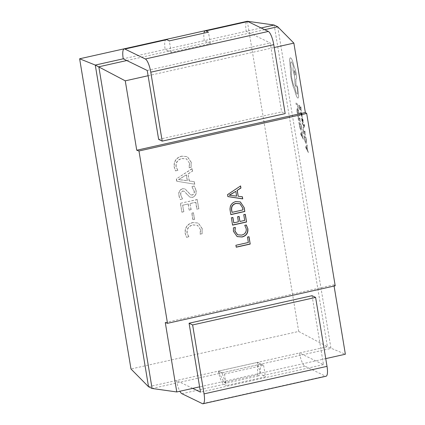 <?xml version="1.0" encoding="UTF-8"?>
<svg xmlns="http://www.w3.org/2000/svg" width="425" height="425" viewBox="0 0 425 425"><rect width="100%" height="100%" fill="white"/><g stroke="black" fill="none" stroke-linecap="round" stroke-linejoin="round"><path stroke-width="0.32" stroke-dasharray="2.12 1.59" d="M223.996 382.41L257.539 374.903L259.314 375.764L225.771 383.27L223.996 382.41L218.413 371.115L257.545 362.355L261.093 364.082L221.962 372.837L218.413 371.115L257.545 362.355A11.884 3.156 -102.6 0 0 262.995 375.567L265.498 376.784L226.366 385.544L223.863 384.328A11.884 3.156 77.4 0 1 218.413 371.115L176.487 380.497A11.884 3.156 -102.6 0 0 179.881 391.26M277.716 26.759L330.974 348.442L221.962 372.837L225.771 383.27M257.539 374.903L257.545 362.355L299.471 352.973A11.884 3.156 -102.6 0 0 304.922 366.185L325.375 376.12A11.884 3.156 -102.6 0 0 326.065 376.226M257.545 362.355L261.093 364.082L259.314 375.764M297.612 97.931C296.629 96.942 295.662 94.435 294.711 90.397L293.016 86.211L290.87 77.196L289.606 59.728C289.744 58.145 290.126 57.561 290.758 57.986C291.359 58.448 292.023 59.697 292.756 61.737L294.27 67.219C295.051 68.669 295.704 70.879 296.225 73.844C296.772 77.573 296.634 79.305 295.821 79.034L296.06 86.881L294.982 84.4L294.605 76.782L293.34 71.751C292.91 68.93 292.905 67.208 293.319 66.582C292.671 64.058 292.023 62.491 291.38 61.891L291.438 61.875C290.626 61.609 290.487 63.336 291.035 67.065L291.794 70.523C291.168 71.31 291.168 73.764 291.8 77.871C292.703 82.843 293.787 86.185 295.035 87.895L295.12 88.395C295.672 91.402 296.315 93.287 297.043 94.063L296.985 94.074C297.596 94.329 297.723 93.102 297.362 90.403L296.947 85.606L297.691 87.736L298.594 96.613C298.456 97.846 298.127 98.281 297.612 97.931L297.67 97.915C296.687 96.932 295.72 94.424 294.764 90.387L293.075 86.201L290.928 77.185L289.664 59.713C289.802 58.135 290.185 57.55 290.817 57.975C291.412 58.432 292.081 59.686 292.814 61.726L294.328 67.208C295.109 68.659 295.757 70.869 296.283 73.833C296.825 77.562 296.692 79.289 295.88 79.023L296.119 86.87L295.035 84.389L294.658 76.766L293.399 71.74C292.968 68.919 292.963 67.192 293.377 66.571C292.729 64.047 292.081 62.48 291.438 61.875L291.38 61.891C290.567 61.62 290.429 63.352 290.976 67.076L291.736 70.534C291.109 71.326 291.109 73.775 291.741 77.887C292.65 82.854 293.728 86.195 294.982 87.906L295.062 88.405C295.614 91.412 296.257 93.303 296.985 94.074L297.043 94.063C297.654 94.313 297.782 93.091 297.42 90.392L297.006 85.595L297.75 87.725L298.653 96.597C298.509 97.835 298.185 98.271 297.67 97.915L297.612 97.931M296.092 79.114L295.821 79.034L296.092 79.114M290.317 57.853L290.817 57.975L290.317 57.853M306.271 139.597L306.553 142.795L306.021 143.57L305.086 141.732L303.854 135.724L305.873 137.19L306.611 142.784L306.074 143.56L305.139 141.722L303.912 135.713L305.931 137.179L306.329 139.586M302.579 118.596L303.206 120.546L303.2 122.767L302.005 119.181L302.377 121.906L301.819 120.195L301.84 118.065L303.036 121.656L302.786 118.798L303.142 122.777L301.947 119.191L302.318 121.917L301.766 120.206L301.782 118.076L303.078 121.667L302.526 118.607M301.591 118.559L301.84 118.065L301.591 118.559M303.338 122.299L303.142 122.777L303.338 122.299M300.741 114.017L300.517 111.956L301.49 115.584L301.245 113.772C301.059 112.423 301.102 111.844 301.373 112.041L302.589 117.348L301.66 116.673L300.741 114.017L300.576 111.945L301.548 115.573L301.298 113.762C301.118 112.412 301.16 111.833 301.426 112.025L302.648 117.337L301.718 116.662L300.794 114.006M301.251 126.305L301.532 129.503L301.001 130.278L300.066 128.44L298.833 122.432L300.852 123.893L301.591 129.492L301.054 130.268L300.119 128.424L298.892 122.421L300.911 123.882L301.309 126.294M299.142 113.374L299.173 115.531L298.35 110.962L297.691 109.671L297.234 110.155L297.867 114.532L297.112 112.211L296.878 109.204L297.452 108.508L298.366 110.16L299.423 115.712M297.867 114.532L297.171 112.2L296.932 109.193L297.511 108.497L297.192 108.423L298.424 110.149L299.2 113.358M299.482 115.701L298.408 110.952L297.691 109.671L297.176 110.165L297.808 114.543M335.208 285.797L333.88 284.835L334.082 286.046M312.056 295.699L323.473 364.629L299.471 352.973L327.42 346.72L345.371 354.227M298.132 108.688L297.553 105.198L295.768 103.902L295.577 102.77L297.601 104.237L298.132 108.688L297.553 105.198M300.348 122.071L299.758 118.49L299.078 118.001L299.365 120.966L298.844 117.831L298.201 117.364L298.525 120.578L297.782 116.062L299.8 117.528L300.348 122.071L299.758 118.49M300.847 134.597L300.65 133.386L302.117 131.516L302.324 132.765L301.909 133.206L302.515 136.855L303.418 139.4L300.847 134.597L300.703 133.376L302.17 131.5L302.377 132.754L301.968 133.195L302.568 136.845L303.477 139.389L300.905 134.587M301.352 111.1L300.762 107.52L300.082 107.026L300.369 109.995L299.848 106.861L299.2 106.393L299.529 109.608L298.78 105.092L300.804 106.553L301.352 111.1L300.762 107.52M302.993 127.457L303.891 126.485L302.388 123.813L302.186 122.586L304.034 126.082L304.098 124.174L304.465 125.056L304.369 126.958L303.179 128.594L302.993 127.457L303.886 126.453M305.368 135.368L304.778 131.787L304.098 131.293L304.613 134.428L303.864 131.123L303.222 130.656L303.546 133.87L302.802 129.359L304.821 130.82L305.368 135.368L304.778 131.787M305.867 147.895L305.671 146.683L307.137 144.808L307.344 146.057L306.93 146.503L307.535 150.147L308.438 152.692L305.867 147.895L305.724 146.673L307.19 144.798L307.397 146.046L306.988 146.487L307.588 150.137L308.497 152.681L305.926 147.879M176.726 181.22L194.613 184.19L194.193 181.666L189.199 180.976L188.02 173.857L192.456 171.158L192.036 168.64L176.343 178.909L176.726 181.22L194.613 184.19M196.839 209.19L198.682 208.781L197.152 199.532L180.381 203.283L181.842 212.112L183.685 211.698L182.601 205.185L188.126 203.947L189.136 210.046L190.974 209.631L189.964 203.538L195.691 202.258L196.839 209.19L198.682 208.781M200.079 234.186L201.917 233.771L202.204 228.788L198.241 223.013L192.594 222.562C187.17 224.065 184.684 227.651 185.141 233.32L186.479 237.23L188.727 236.725L186.984 232.932C186.702 228.618 188.652 225.946 192.844 224.905L197.418 225.239L200.419 229.521L200.079 234.186L201.917 233.771M247.334 21.25L298.69 331.447L130.98 368.98M192.849 219.672L194.485 219.305L193.407 212.792L191.771 213.159L192.849 219.672L194.485 219.305M194.225 186.023L191.771 186.57L194.012 190.83C194.523 192.86 193.89 194.252 192.111 194.995L190.634 194.82L184.987 188.928L182.415 188.663C179.424 189.975 178.261 192.344 178.925 195.766L180.009 199.447L182.463 198.895L180.731 195.171C180.296 193.21 180.907 191.829 182.575 191.027L184.041 191.154L189.736 197.046L192.307 197.349C195.42 196.074 196.589 193.683 195.813 190.166L194.4 186.107L191.771 186.57M189.083 167.774L190.926 167.36L191.213 162.382L187.25 156.602L181.602 156.156C176.173 157.654 173.692 161.24 174.149 166.913L175.482 170.818L177.735 170.313L175.992 166.52C175.706 162.207 177.661 159.534 181.847 158.498L186.421 158.828L189.423 163.11L189.083 167.774L190.926 167.36M166.111 39.557A11.884 3.156 -102.6 0 0 165.16 49.428L123.229 58.809M126.783 60.536L168.709 51.154L171.211 52.371L210.343 43.61L207.841 42.394L249.767 33.012L246.213 31.291L204.287 40.672A11.884 3.156 77.4 0 1 203.973 33.123M261.104 27.954L246.213 31.291A11.884 3.156 77.4 0 1 247.169 21.415M264.658 29.681L249.767 33.012L270.215 42.946L281.626 111.876L285.18 113.603M147.231 70.47L270.215 42.946M261.093 364.082L263.596 365.293L224.464 374.053L221.962 372.837L180.035 382.218L176.487 380.497L148.538 386.75M192.727 388.386L180.035 382.218L152.086 388.477M325.741 358.62L199.607 386.846M148.102 75.73L274.237 47.504M168.709 51.154L207.841 42.394L204.287 40.672L165.16 49.428L168.709 51.154M298.69 331.447L327.42 346.72L274.168 25.032M165.282 322.564L333.88 284.835M323.473 364.629L200.488 392.153M158.642 139.4L281.626 111.876M224.464 374.053L226.366 385.544M263.596 365.293L265.498 376.784M221.962 372.837L218.413 371.115M210.343 43.61L208.441 32.125M171.211 52.371L169.309 40.88M202.098 233.862L202.204 228.788M202.385 228.878L198.417 223.098L192.594 222.562M192.775 222.652C187.345 224.15 184.864 227.736 185.316 233.41L185.141 233.32M185.316 233.41L186.479 237.23M186.655 237.315L188.727 236.725M188.902 236.81L186.984 232.932M187.165 233.017C186.878 228.703 188.833 226.031 193.019 224.995L192.844 224.905M193.019 224.995L197.593 225.324L200.419 229.521M200.595 229.606L200.255 234.271M194.666 219.396L193.407 212.792M193.587 212.877L191.771 213.159M191.951 213.244L193.03 219.762M198.857 208.866L197.152 199.532M197.327 199.617L180.381 203.283M180.556 203.373L181.842 212.112M182.017 212.197L183.685 211.698M183.86 211.788L182.601 205.185M182.782 205.27L188.126 203.947M188.302 204.037L189.136 210.046M189.311 210.131L190.974 209.631M191.154 209.716L189.964 203.538M190.145 203.623L195.691 202.258M195.872 202.343L197.019 209.275M191.946 186.655L194.012 190.83M194.193 190.921C194.703 192.95 194.066 194.337 192.286 195.08L192.111 194.995M192.286 195.08L190.809 194.905L185.162 189.019L182.415 188.663M182.591 188.748C179.6 190.06 178.436 192.429 179.1 195.851L178.925 195.766M179.1 195.851L180.009 199.447M180.189 199.532L182.463 198.895M182.644 198.98L180.731 195.171M180.912 195.256C180.471 193.301 181.087 191.919 182.755 191.112L182.575 191.027M182.755 191.112L184.216 191.245L186.586 193.922M186.761 194.012L189.917 197.131L192.307 197.349M192.482 197.434C195.596 196.164 196.764 193.768 195.989 190.251L195.813 190.166M195.989 190.251L194.4 186.107M194.788 184.275L194.193 181.666M194.374 181.757L189.199 180.976M189.38 181.066L188.02 173.857M188.201 173.947L192.456 171.158M192.631 171.248L192.036 168.64M192.217 168.725L176.343 178.909M176.524 178.994L176.906 181.305M186.458 174.941L187.409 180.699L178.755 179.674L186.278 174.85L187.234 180.614L178.569 179.531L186.278 174.85M191.101 167.45L191.213 162.382M191.388 162.467L187.425 156.687L181.602 156.156M181.778 156.241C176.354 157.739 173.867 161.325 174.324 166.998L174.149 166.913M174.324 166.998L175.482 170.818M175.658 170.903L177.735 170.313M177.91 170.398L175.992 166.52M176.168 166.605C175.886 162.297 177.836 159.619 182.022 158.583L181.847 158.498M182.022 158.583L186.602 158.913L189.423 163.11M189.603 163.195L189.263 167.859M227.853 196.525L227.54 194.661M227.364 194.576L240.587 185.927M238.064 196.207L242.388 196.786M229.24 195.218L236.449 196.068L235.652 191.266M230.669 214.54L230.175 210.572M229.999 210.487C229.42 205.865 231.28 202.858 235.567 201.455L235.748 201.54M235.567 201.455L240.252 201.891M231.885 212.272L242.792 209.828L242.452 207.788L239.833 203.676M239.758 221.404L244.529 220.336L243.753 214.641M243.573 214.556L245.289 214.301M232.411 225.048L231.37 217.781M231.189 217.69L232.9 217.435M233.623 222.78L238.404 221.834M238.223 221.749L237.564 216.755M237.384 216.67L239.094 216.41M237.554 234.754L241.458 235.009C244.768 234.207 246.314 232.108 246.096 228.714L244.768 225.314M244.587 225.229L246.303 224.968M237.049 236.55L233.442 231.354M233.261 231.269L233.431 227.848M233.256 227.763L235.307 227.428M236.22 247.079L235.742 245.188L248.184 242.404L247.462 237.06M247.286 236.975L248.997 236.72M297.612 105.188L295.821 103.891L295.635 102.76L297.654 104.221L298.191 108.678M299.811 118.479L299.136 117.985L299.423 120.955L298.902 117.821L298.254 117.353L298.584 120.567L297.835 116.052L299.859 117.518L300.406 122.06M299.312 123.718L300.868 124.849L301.298 128.573L300.868 129.083L300.14 127.707L299.253 123.733L300.81 124.86L301.24 128.584L300.81 129.094L300.082 127.723L299.253 123.733M301.798 133.386L302.287 136.329L301.059 134.157L301.798 133.386L302.228 136.34L301.001 134.141L301.739 133.397M300.815 107.509L300.135 107.015L300.656 110.149L299.907 106.85L299.258 106.377L299.588 109.592L298.839 105.081L300.858 106.542L301.41 111.09M301.458 113.284L302.016 114.447L302.095 115.558L301.739 115.712L301.458 113.284L301.957 114.463L301.819 115.823L301.458 113.284M302.095 115.558L301.819 115.823L302.095 115.558M303.944 126.443L302.446 123.802L302.244 122.575L304.087 126.071L304.157 124.158L304.518 125.046L304.428 126.942L303.237 128.584L303.052 127.442M304.831 131.771L304.157 131.282L304.672 134.417L303.923 131.113L303.275 130.645L303.604 133.859L302.855 129.349L304.879 130.81L305.426 135.357M304.332 137.015L305.888 138.141L306.319 141.865L305.888 142.375L305.161 141.004L304.273 137.025L305.83 138.152L306.26 141.876L305.83 142.386L305.102 141.015L304.273 137.025M306.818 146.683L307.302 149.621L306.08 147.454L306.818 146.683L307.248 149.632L306.021 147.438L306.76 146.694M295.412 73.148L295.253 75.172L294.291 72.335L294.344 70.279L295.412 73.148L295.2 75.183L294.233 72.346L294.286 70.29L295.354 73.158M262.995 375.567L304.922 366.185M202.39 403.644L325.375 376.12M181.937 393.709L223.863 384.328"/><path stroke-width="0.64" d="M274.237 47.504L293.866 43.111L305.352 112.503L306.68 113.464L138.975 150.997L167.503 323.324L335.208 285.797L306.68 113.464M334.082 286.046L345.371 354.227L325.741 358.62M293.866 43.111L277.716 26.759L274.168 25.032L261.104 27.954M227.858 196.589L227.54 194.661L240.587 185.927L240.938 188.031L237.256 190.363L238.239 196.292L242.388 196.786L242.733 198.889L227.858 196.589M235.748 201.54L240.343 201.933L244.173 207.591L244.821 211.496L230.849 214.625L230.175 210.572C229.601 205.955 231.455 202.943 235.748 201.54M244.71 220.421L243.753 214.641L245.289 214.301L246.564 222.004L232.587 225.133L231.37 217.781L232.9 217.435L233.803 222.865L238.404 221.834L237.564 216.755L239.094 216.41L239.939 221.489L244.71 220.421M246.272 228.799L244.768 225.314L246.303 224.968L247.849 228.719C248.237 233.118 246.309 235.875 242.069 236.996L237.139 236.592L233.442 231.354L233.431 227.848L235.307 227.428L234.972 230.993L237.644 234.797L241.639 235.094C244.943 234.292 246.489 232.193 246.272 228.799M248.365 242.489L247.462 237.06L248.997 236.72L250.213 244.072L236.242 247.201L235.923 245.273L248.365 242.489M199.607 386.846L176.768 391.956L152.086 388.477L148.538 386.75L130.98 368.98L79.629 58.783L247.334 21.25L274.168 25.032M203.973 33.123A11.884 3.156 77.4 0 1 205.243 30.797A11.884 3.156 77.4 0 1 205.939 30.908L208.441 32.125L169.309 40.88L166.807 39.663A11.884 3.156 -102.6 0 0 166.111 39.557L124.185 48.939A11.884 3.156 77.4 0 1 124.881 49.045L145.329 58.979A11.884 3.156 77.4 0 1 150.785 72.192L162.196 141.127L158.642 139.4L147.231 70.47L123.229 58.809A11.884 3.156 77.4 0 1 124.185 48.939M205.243 30.797L247.169 21.415A11.884 3.156 77.4 0 1 247.865 21.526L268.313 31.455A11.884 3.156 77.4 0 1 273.769 44.667L285.18 113.603L162.196 141.127M123.229 58.809L95.28 65.067L148.538 386.75M138.975 150.997L136.754 150.232L125.263 80.84L95.28 65.067L79.629 58.783M152.086 388.477L98.828 66.789L126.783 60.536M125.263 80.84L148.102 75.73M264.658 29.681L277.716 26.759M176.768 391.956L165.282 322.564L167.503 323.324M305.352 112.503L136.754 150.232M315.61 297.42L312.056 295.699L189.077 323.223L192.626 324.944L315.61 297.42L327.022 366.355A11.884 3.156 -102.6 0 1 326.065 376.226L203.081 403.75A11.884 3.156 -102.6 0 0 204.037 393.879L192.626 324.944M192.727 388.386L200.488 392.153L189.077 323.223M179.881 391.26A11.884 3.156 -102.6 0 0 181.937 393.709L202.39 403.644A11.884 3.156 -102.6 0 0 203.081 403.75M240.444 186.028L240.938 188.031M240.757 187.946L237.256 190.363M237.081 190.273L238.239 196.292M242.218 196.77L242.733 198.889M242.558 198.804L227.853 196.525M235.833 191.351L229.229 195.171L236.624 196.153L235.833 191.351L229.415 195.303M240.252 201.891L244.173 207.591M243.998 207.506L244.821 211.496M244.646 211.411L230.828 214.503M239.833 203.676L235.928 203.373C232.523 204.308 231.057 206.566 231.535 210.152L232.061 212.357L242.967 209.913L242.633 207.878L239.918 203.718L236.103 203.458C232.703 204.393 231.237 206.651 231.71 210.237L232.061 212.357M245.129 214.333L246.564 222.004M246.383 221.919L232.565 225.011M232.746 217.472L233.803 222.865M238.94 216.447L239.939 221.489M246.123 224.883L247.849 228.719M247.674 228.634C248.062 233.033 246.133 235.79 241.894 236.911L242.069 236.996M241.894 236.911L237.049 236.55M235.131 227.343L234.972 230.993M234.791 230.908L237.554 234.754M248.837 236.752L250.213 244.072M250.038 243.987L236.22 247.079M166.807 39.663L124.881 49.045M247.865 21.526L205.939 30.908M268.313 31.455L145.329 58.979M204.037 393.879L327.022 366.355M273.769 44.667L150.785 72.192"/></g></svg>
